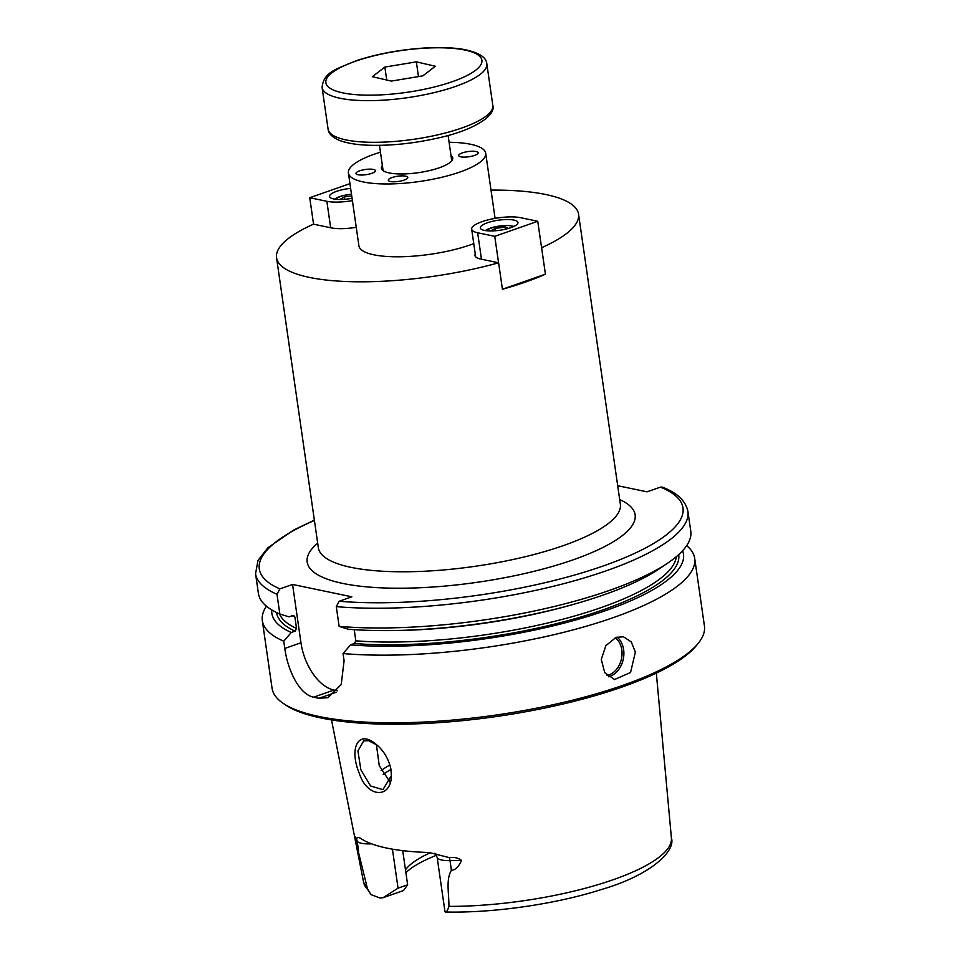 <?xml version="1.0" encoding="UTF-8"?>
<svg xmlns="http://www.w3.org/2000/svg" width="960" height="960" viewBox="0 0 960 960"><rect width="100%" height="100%" fill="white"/><g stroke="black" fill="none" stroke-linecap="round" stroke-linejoin="round"><path stroke-width="1.44" d="M405.672 176.16A9.828 2.628 171.8 0 1 407.784 177.432A9.828 2.628 171.8 0 1 398.424 181.428A9.828 2.628 171.8 0 1 388.332 180.24A9.828 2.628 171.8 0 1 394.668 176.796A9.828 2.628 171.8 0 1 405.672 176.16M373.332 169.416A9.828 2.628 171.8 0 1 375.444 170.688A9.828 2.628 171.8 0 1 366.084 174.684A9.828 2.628 171.8 0 1 355.992 173.484A9.828 2.628 171.8 0 1 362.328 170.052A9.828 2.628 171.8 0 1 373.332 169.416M476.028 151.5A9.828 2.628 171.8 0 1 478.14 152.772A9.828 2.628 171.8 0 1 468.792 156.768A9.828 2.628 171.8 0 1 458.688 155.568A9.828 2.628 171.8 0 1 465.024 152.136A9.828 2.628 171.8 0 1 476.028 151.5M356.244 227.292A27.744 7.416 171.8 0 1 331.212 227.868L313.512 224.172A152.568 40.788 -8.2 0 0 276.552 257.712A152.568 40.788 -8.2 0 0 498.612 262.8L480.912 259.104A27.744 7.416 171.8 0 1 474.96 255.528A27.744 7.416 171.8 0 1 475.26 254.04M541.56 247.716L541.608 247.728A152.568 40.788 -8.2 0 0 578.556 214.188A152.568 40.788 -8.2 0 0 491.016 190.104M541.608 247.728L545.424 274.188A152.568 40.788 171.8 0 1 502.428 289.26L498.612 262.8M502.428 289.236L545.424 274.188L537.744 221.268L520.632 217.692A27.744 7.416 -8.2 0 0 489.576 219.492A27.744 7.416 -8.2 0 0 471.684 229.188A27.744 7.416 -8.2 0 0 477.648 232.764L494.76 236.34L537.744 221.268M354.216 629.676L355.824 640.836L354.384 643.524L350.556 644.868L343.044 653.568L344.088 660.816L341.22 684.516L328.056 697.644L319.032 698.292A218.412 58.392 171.8 0 1 313.644 697.176C299.544 694.596 287.772 670.668 284.796 648.444L283.752 641.208L291.264 632.496L295.092 631.152L296.532 628.464L294.888 617.004L292.836 615.54L289.02 616.872L279.84 614.016L276.996 594.276L279.864 588.9L292.56 584.448L351.852 596.82L339.156 601.272L336.288 606.648L339.132 626.388L348.312 629.244A207.924 55.584 -8.2 0 0 659.712 568.536L668.172 562.788A218.412 58.392 -8.2 0 0 690.768 531.18L687.924 511.44C684.912 497.34 671.796 490.92 662.484 487.152L660.468 487.128L647.04 491.832L617.688 485.712M380.46 152.184A69.348 18.54 -8.2 0 0 374.28 154.2A69.348 18.54 -8.2 0 0 348.42 173.016L358.92 245.844A69.348 18.54 -8.2 0 0 400.98 256.764A69.348 18.54 -8.2 0 0 473.76 243.624M348.42 173.016A69.348 18.54 -8.2 0 0 419.712 181.476A69.348 18.54 -8.2 0 0 485.7 153.24A69.348 18.54 -8.2 0 0 449.088 142.296M382.368 165.468A36.036 9.636 -8.2 0 0 381.396 168.264A36.036 9.636 -8.2 0 0 418.44 172.668A36.036 9.636 -8.2 0 0 452.736 157.992A36.036 9.636 -8.2 0 0 451.008 155.58M444.972 911.556A21.312 5.7 171.8 0 1 444.948 911.448L437.148 857.292A21.312 5.7 -8.2 0 0 438.504 858.924A21.312 5.7 -8.2 0 0 450.024 860.64L451.404 870.264C445.668 879.864 449.148 893.808 448.908 906.384C447.564 910.86 446.256 912.576 444.972 911.556L445.38 912C493.092 913.176 555.552 904.2 601.056 889.62C651.264 875.148 675.828 850.824 671.412 838.044L656.328 673.104M398.052 888.156L382.992 897.744L403.512 890.544L407.64 884.796L398.052 888.156L392.424 849.144M430.632 852.6A115.764 30.948 -8.2 0 0 405.48 869.844M405.9 872.7A119.544 31.956 171.8 0 1 436.512 855.264M382.992 897.744A21.312 5.7 171.8 0 1 379.896 897.972L370.956 894.612L367.644 889.428L355.032 838.212L357.192 841.272A21.312 5.7 -8.2 0 0 366.264 843.852A21.312 5.7 -8.2 0 0 371.604 843.84M391.44 775.476L382.944 789.66L370.62 786L360.852 769.716L357.924 750.924L363.684 740.904L368.52 740.7L376.98 745.032M390.912 769.116C388.62 758.904 383.772 750.708 376.368 744.516C357.864 728.544 348.996 748.896 359.292 773.352C366.924 797.364 390.564 799.392 391.428 776.112L390.912 769.116M449.304 857.64A8.736 3.576 88.9 0 1 450.024 860.64L461.532 860.436C458.292 857.916 454.212 856.98 449.304 857.64L429.216 852.516A158.364 42.336 -8.2 0 1 360.264 838.128L358.788 837.48L356.076 838.188C355.092 836.292 354.744 836.304 355.032 838.212M461.532 860.436C458.616 866.916 455.232 870.204 451.404 870.264M376.392 744.576L379.248 765.624L390.036 782.124M616.104 637.368L623.436 636.792L631.248 641.868L635.352 652.128L630.552 672.492L614.52 679.548L604.716 672.624L601.284 659.4L605.868 645.66L616.104 637.368M343.044 653.568A218.412 58.392 -8.2 0 0 575.784 629.172A218.412 58.392 -8.2 0 0 694.692 558.36A218.412 58.392 -8.2 0 0 686.664 545.64M266.424 606.204A218.412 58.392 -8.2 0 0 262.32 620.664A218.412 58.392 -8.2 0 0 283.752 641.208M262.32 620.664L272.076 688.32A218.412 58.392 -8.2 0 0 282.876 703.128A218.412 58.392 -8.2 0 0 496.584 714.96A218.412 58.392 -8.2 0 0 698.256 643.272A218.412 58.392 -8.2 0 0 704.436 626.016L694.692 558.36M337.392 690.792L333.912 690.06A43.68 24.936 70.7 0 1 300.96 642.78L292.56 584.448M293.916 615.576L292.836 615.54M339.132 626.388A218.412 58.392 -8.2 0 0 668.172 562.788M314.376 520.14L293.628 530.076L267.912 547.728L257.976 560.448L255.564 573.744L258.408 593.484A218.412 58.392 -8.2 0 0 279.84 614.016M350.556 644.868A207.924 55.584 -8.2 0 0 576.912 619.644A207.924 55.584 -8.2 0 0 682.596 550.752M402.72 850.632L407.64 884.796M282.876 703.128L285.228 704.748A216.228 57.804 -8.2 0 0 496.8 716.46A216.228 57.804 -8.2 0 0 696.456 645.492L698.256 643.272M271.776 609.948A207.924 55.584 -8.2 0 0 291.264 632.496M513.864 220.068A19.008 5.076 171.8 0 1 517.944 222.516A19.008 5.076 171.8 0 1 499.86 230.256A19.008 5.076 171.8 0 1 480.324 227.94A19.008 5.076 171.8 0 1 492.588 221.292A19.008 5.076 171.8 0 1 513.864 220.068M498.564 262.788L494.76 236.34M490.668 230.94L495.18 228.36L505.08 227.136L508.512 228.42M495.528 230.748L495.18 228.36M505.08 227.136L505.38 229.236M352.068 198.3A19.008 5.076 171.8 0 1 333.624 198.924A19.008 5.076 171.8 0 1 329.544 196.476A19.008 5.076 171.8 0 1 350.64 188.376M313.56 224.184L309.744 197.736L326.856 201.3A27.744 7.416 -8.2 0 0 352.404 200.628M349.956 183.636L309.744 197.736M339.888 199.476L344.4 196.896L351.732 195.984M344.748 199.284L344.4 196.896M416.352 61.86L435.36 66.24L422.856 75.852L391.356 81.084L372.348 76.704L384.852 67.08L416.352 61.86L418.476 76.584M384.852 67.08L386.712 80.016M620.364 504.324L620.352 504.168A152.568 40.788 171.8 0 1 521.928 557.508A152.568 40.788 171.8 0 1 351.12 567.372A152.568 40.788 171.8 0 1 318.336 547.68L276.552 257.712M317.676 543.096A165.672 44.292 -8.2 0 0 342.768 583.428A165.672 44.292 -8.2 0 0 557.7 564.852A165.672 44.292 -8.2 0 0 619.68 499.572M314.412 520.452A214.044 57.228 -8.2 0 0 279.864 588.9M339.156 601.272A214.044 57.228 -8.2 0 0 604.92 565.368A214.044 57.228 -8.2 0 0 660.468 487.128M370.956 894.612L363.624 882.396A155.496 41.568 -8.2 0 0 367.644 889.428M448.908 906.384A155.496 41.568 -8.2 0 0 671.412 838.044M381.168 770.472A137.604 36.792 171.8 0 1 389.904 765.012M607.08 675.492A20.532 15.936 101.8 0 0 621.468 658.872A20.532 15.936 101.8 0 0 615.216 637.704M608.568 676.788A21.84 16.956 101.8 0 0 623.28 659.196A21.84 16.956 101.8 0 0 617.04 637.068M300.96 642.78L284.796 648.444M333.912 690.06L313.644 697.176M336.036 692.328L319.032 698.292M336.288 606.648A218.412 58.392 -8.2 0 0 569.016 582.252A218.412 58.392 -8.2 0 0 687.924 511.44M255.564 573.744A218.412 58.392 -8.2 0 0 276.996 594.276M388.86 630.6A200.94 53.724 -8.2 0 0 576.108 603.612M355.824 640.836A200.94 53.724 -8.2 0 0 562.536 619.296A200.94 53.724 -8.2 0 0 676.32 556.68M354.384 643.524A203.124 54.3 -8.2 0 0 569.928 620.124A203.124 54.3 -8.2 0 0 678.696 554.604M356.076 838.188A8.736 8.34 -35.2 0 1 357.192 841.272L358.584 850.896M383.208 774.396A135.42 36.204 171.8 0 1 390.96 769.416M276.6 612.54A203.124 54.3 -8.2 0 0 295.092 631.152M279.468 613.86A200.94 53.724 -8.2 0 0 296.532 628.464M292.26 615.732A200.94 53.724 -8.2 0 0 294.888 617.004M481.452 259.224L477.648 232.764M485.604 230.604A15.312 4.092 171.8 0 1 507.864 225.54A15.312 4.092 171.8 0 1 513.636 226.56M330.672 227.76L326.856 201.3M334.824 199.14A15.312 4.092 171.8 0 1 351.492 194.256M492.828 105.432A83.22 22.248 171.8 0 1 413.628 139.32A83.22 22.248 171.8 0 1 328.092 129.168C328.416 133.32 331.908 136.944 338.58 140.04C346.74 143.364 358.236 145.14 373.068 145.344C393.936 145.524 415.476 143.1 437.712 138.084C473.352 130.392 496.128 115.848 492.828 105.432L486.816 63.768C486.372 57.192 478.62 52.404 463.56 49.392C452.82 47.58 439.872 47.124 424.728 48C399.96 49.62 377.148 53.856 356.28 60.708C336.804 69.036 323.604 71.664 322.092 87.504A83.22 22.248 -8.2 0 0 407.628 97.656A83.22 22.248 -8.2 0 0 486.816 63.768M357.072 60.684A78.852 21.084 171.8 0 1 481.404 58.596A78.852 21.084 171.8 0 1 373.08 95.136A78.852 21.084 171.8 0 1 357.072 60.684M620.352 504.168L578.556 214.188M495.084 218.364L485.7 153.24M363.624 882.396L331.512 719.916M437.148 857.292L434.82 853.296M434.796 853.284L435.732 853.62M475.668 256.86L471.684 229.188M518.208 283.692L518.328 284.472M485.16 230.532L494.1 226.98L508.212 225.456L514.044 226.368M351.48 194.184L341.784 195.912L334.368 199.068M379.464 145.344L383.124 170.676M448.104 135.456L451.752 160.776M322.092 87.504L328.092 129.168"/></g></svg>
